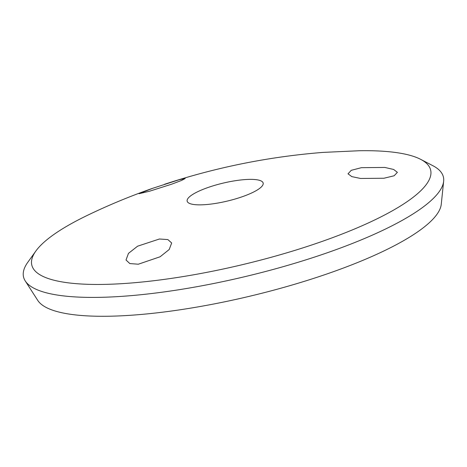 <?xml version="1.0" encoding="UTF-8"?>
<svg xmlns="http://www.w3.org/2000/svg" width="467" height="467" viewBox="0 0 467 467"><rect width="100%" height="100%" fill="white"/><g stroke="black" fill="none" stroke-linecap="round" stroke-linejoin="round"><path stroke-width="0.7" d="M137.572 246.202L159.434 239.005L167.875 239.577L171.681 242.992L169.182 249.536L160.117 256.768L138.32 264.211L129.844 263.575L126.014 260.008L128.472 253.371L137.572 246.202M361.405 167.676L384.826 167.443L393.64 169.457L397.388 172.346L394.125 175.779L383.95 178.242L360.542 178.464L351.756 176.602L348.02 173.817L351.26 170.321L361.405 167.676M152.621 188.324L179.194 179.725L185.16 178.534L181.605 180.425L171.663 184.185L149.574 191.213L139.055 193.7L152.621 188.324M207.897 187.547A39.065 9.223 166.6 0 1 263.16 183.058A39.065 9.223 166.6 0 1 242.42 196.677A39.065 9.223 166.6 0 1 187.156 201.166A39.065 9.223 166.6 0 1 207.897 187.547M164.559 184.267C216.215 167.291 269.033 156.673 323.012 152.405L359.596 150.724A205.007 48.405 166.6 0 1 420.703 159.364L432.921 165.732A215.795 50.95 166.6 0 1 443.65 181.26L441.257 204.266A208.107 49.134 166.6 0 1 330.531 272.705A208.107 49.134 166.6 0 1 37.751 300.392L25.241 280.936A215.795 50.95 166.6 0 1 27.822 262.244L35.854 251.042A205.007 48.405 166.6 0 1 86.5 215.783C107.912 205.41 129.867 196.286 152.365 188.411M443.65 181.26A215.795 50.95 166.6 0 1 328.832 252.227A215.795 50.95 166.6 0 1 25.241 280.936M420.703 159.364A205.007 48.405 166.6 0 1 321.816 241.532A205.007 48.405 166.6 0 1 109.582 284.251A205.007 48.405 166.6 0 1 35.854 251.042"/></g></svg>
